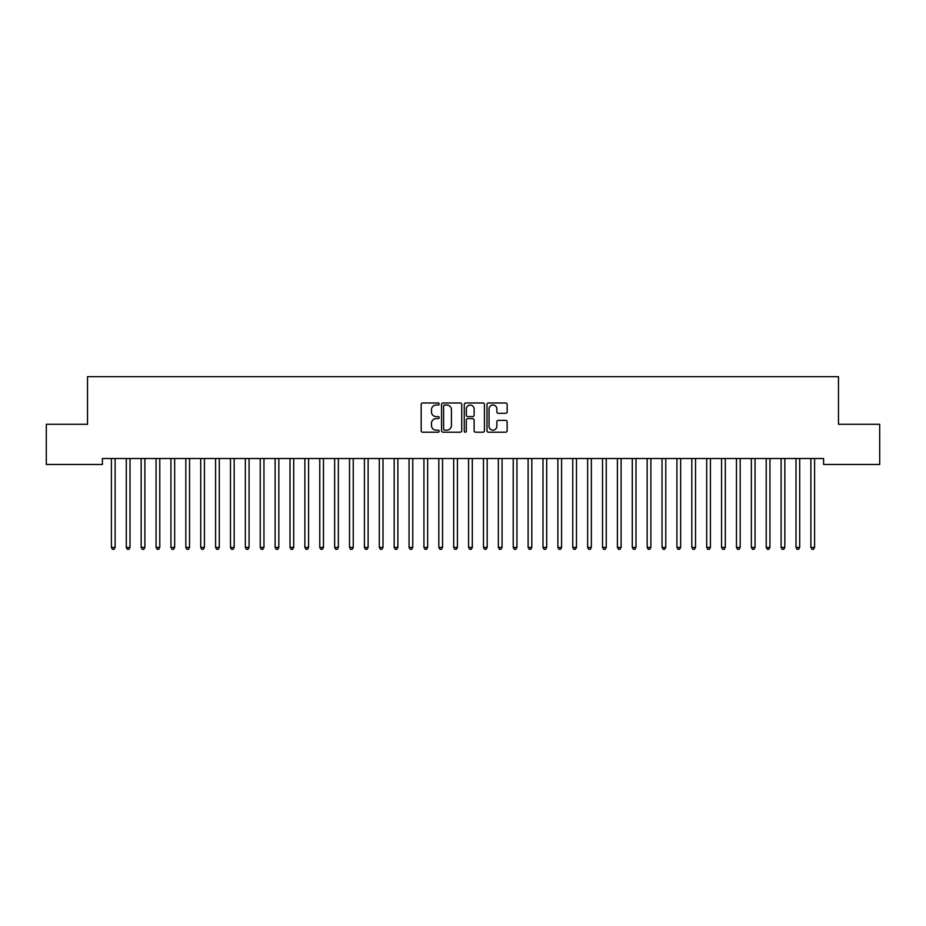 <?xml version="1.0" encoding="UTF-8"?>
<svg xmlns="http://www.w3.org/2000/svg" width="926" height="926" viewBox="0 0 926 926"><rect width="100%" height="100%" fill="white"/><g stroke="black" fill="none" stroke-linecap="round" stroke-linejoin="round"><path stroke-width="1.39" d="M439.19 404.014A1.019 1.019 0 0 0 438.172 402.984L422.65 402.984A1.458 1.458 0 0 0 421.18 404.442L421.18 430.74A1.458 1.458 0 0 0 422.65 432.199L438.172 432.199A1.019 1.019 0 0 0 439.19 431.18A1.019 1.019 0 0 0 438.172 430.162L436.158 430.162A4.676 4.676 0 0 1 431.481 425.485L431.481 423.286A4.676 4.676 0 0 1 436.158 418.621L438.172 418.621A1.019 1.019 0 0 0 439.19 417.591A1.019 1.019 0 0 0 438.172 416.573L436.158 416.573A4.676 4.676 0 0 1 431.481 411.896L431.481 409.709A4.676 4.676 0 0 1 436.158 405.032L438.172 405.032A1.019 1.019 0 0 0 439.19 404.014M505.689 413.285A1.458 1.458 0 0 0 507.147 411.827L507.147 404.442A1.458 1.458 0 0 0 505.689 402.984L488.453 402.984A1.458 1.458 0 0 0 486.995 404.442L486.995 430.74A1.458 1.458 0 0 0 488.453 432.199L505.689 432.199A1.458 1.458 0 0 0 507.147 430.74L507.147 421.828A1.458 1.458 0 0 0 505.689 420.369L498.315 420.369A1.458 1.458 0 0 0 496.857 421.828L496.857 426.249A3.912 3.912 0 0 1 492.945 430.162A3.912 3.912 0 0 1 489.044 426.249L489.044 408.945A3.912 3.912 0 0 1 492.945 405.032A3.912 3.912 0 0 1 496.857 408.945L496.857 411.827A1.458 1.458 0 0 0 498.315 413.285L505.689 413.285M823.596 458.52L102.404 458.52L102.404 464.47L46.3 464.47L46.3 424.293L87.519 424.293L87.519 376.674L838.481 376.674L838.481 424.293L879.7 424.293L879.7 464.47L823.596 464.47L823.596 458.52M461.727 404.442A1.458 1.458 0 0 0 460.257 402.984L443.022 402.984A1.458 1.458 0 0 0 441.563 404.442L441.563 430.74A1.458 1.458 0 0 0 443.022 432.199L460.257 432.199A1.458 1.458 0 0 0 461.727 430.74L461.727 404.442M465.743 402.984L482.978 402.984A1.458 1.458 0 0 1 484.437 404.442L484.437 430.74A1.458 1.458 0 0 1 482.978 432.199L475.594 432.199A1.458 1.458 0 0 1 474.135 430.74L474.135 420.08A1.458 1.458 0 0 0 472.677 418.621L467.78 418.621A1.458 1.458 0 0 0 466.322 420.08L466.322 431.18A1.019 1.019 0 0 1 465.303 432.199A1.019 1.019 0 0 1 464.273 431.18L464.273 404.442A1.458 1.458 0 0 1 465.743 402.984M444.63 405.032A1.019 1.019 0 0 0 443.612 406.051L443.612 429.132A1.019 1.019 0 0 0 444.63 430.162L446.749 430.162A4.676 4.676 0 0 0 451.425 425.485L451.425 409.709A4.676 4.676 0 0 0 446.749 405.032L444.63 405.032M474.135 409.014A3.912 3.912 0 0 0 470.234 405.102A3.912 3.912 0 0 0 466.322 409.014L466.322 415.114A1.458 1.458 0 0 0 467.78 416.573L472.677 416.573A1.458 1.458 0 0 0 474.135 415.114L474.135 409.014M111.305 458.74A1.493 1.493 -179.6 0 1 111.409 459.296A1.493 1.493 179.6 0 0 111.305 458.74L111.213 458.52M115.322 458.52L115.241 458.74A1.493 1.493 179.6 0 0 115.125 459.296L115.125 547.393L111.409 547.393L111.409 459.296M115.125 547.393L114.014 549.326L112.521 549.326L111.409 547.393M126.179 458.74A1.493 1.493 -179.6 0 1 126.295 459.296A1.493 1.493 179.6 0 0 126.179 458.74L126.098 458.52M141.065 458.74A1.493 1.493 -179.6 0 1 141.169 459.296A1.493 1.493 179.6 0 0 141.065 458.74L140.983 458.52M130.207 458.52L130.115 458.74A1.493 1.493 179.6 0 0 130.01 459.296L130.01 547.393L126.295 547.393L126.295 459.296M130.01 547.393L128.899 549.326L127.406 549.326L126.295 547.393M145.093 458.52L145 458.74A1.493 1.493 179.6 0 0 144.896 459.296L144.896 547.393L141.169 547.393L141.169 459.296M144.896 547.393L143.773 549.326L142.291 549.326L141.169 547.393M155.95 458.74A1.493 1.493 -179.6 0 1 156.054 459.296A1.493 1.493 179.6 0 0 155.95 458.74L155.857 458.52M170.835 458.74A1.493 1.493 -179.6 0 1 170.94 459.296A1.493 1.493 179.6 0 0 170.835 458.74L170.743 458.52M159.966 458.52L159.885 458.74A1.493 1.493 179.6 0 0 159.781 459.296L159.781 547.393L156.054 547.393L156.054 459.296M159.781 547.393L158.659 549.326L157.177 549.326L156.054 547.393M174.852 458.52L174.771 458.74A1.493 1.493 179.6 0 0 174.655 459.296L174.655 547.393L170.94 547.393L170.94 459.296M174.655 547.393L173.544 549.326L172.051 549.326L170.94 547.393M185.709 458.74A1.493 1.493 -179.6 0 1 185.825 459.296A1.493 1.493 179.6 0 0 185.709 458.74L185.628 458.52M189.737 458.52L189.645 458.74A1.493 1.493 179.6 0 0 189.541 459.296L189.541 547.393L185.825 547.393L185.825 459.296M189.541 547.393L188.429 549.326L186.936 549.326L185.825 547.393M200.595 458.74A1.493 1.493 -179.6 0 1 200.699 459.296A1.493 1.493 179.6 0 0 200.595 458.74L200.502 458.52M204.623 458.52L204.53 458.74A1.493 1.493 179.6 0 0 204.426 459.296L204.426 547.393L200.699 547.393L200.699 459.296M204.426 547.393L203.303 549.326L201.822 549.326L200.699 547.393M215.48 458.74A1.493 1.493 -179.6 0 1 215.584 459.296A1.493 1.493 179.6 0 0 215.48 458.74L215.388 458.52M219.497 458.52L219.416 458.74A1.493 1.493 179.6 0 0 219.3 459.296L219.3 547.393L215.584 547.393L215.584 459.296M219.3 547.393L218.189 549.326L216.696 549.326L215.584 547.393M230.354 458.74A1.493 1.493 -179.6 0 1 230.47 459.296A1.493 1.493 179.6 0 0 230.354 458.74L230.273 458.52M234.382 458.52L234.29 458.74A1.493 1.493 179.6 0 0 234.185 459.296L234.185 547.393L230.47 547.393L230.47 459.296M234.185 547.393L233.074 549.326L231.581 549.326L230.47 547.393M245.24 458.74A1.493 1.493 -179.6 0 1 245.344 459.296A1.493 1.493 179.6 0 0 245.24 458.74L245.159 458.52M249.268 458.52L249.175 458.74A1.493 1.493 179.6 0 0 249.071 459.296L249.071 547.393L245.344 547.393L245.344 459.296M249.071 547.393L247.948 549.326L246.466 549.326L245.344 547.393M260.125 458.74A1.493 1.493 -179.6 0 1 260.229 459.296A1.493 1.493 179.6 0 0 260.125 458.74L260.032 458.52M264.142 458.52L264.06 458.74A1.493 1.493 179.6 0 0 263.956 459.296L263.956 547.393L260.229 547.393L260.229 459.296M263.956 547.393L262.834 549.326L261.352 549.326L260.229 547.393M275.01 458.74A1.493 1.493 -179.6 0 1 275.115 459.296A1.493 1.493 179.6 0 0 275.01 458.74L274.918 458.52M279.027 458.52L278.946 458.74A1.493 1.493 179.6 0 0 278.83 459.296L278.83 547.393L275.115 547.393L275.115 459.296M278.83 547.393L277.719 549.326L276.226 549.326L275.115 547.393M289.884 458.74A1.493 1.493 -179.6 0 1 290 459.296A1.493 1.493 179.6 0 0 289.884 458.74L289.803 458.52M293.912 458.52L293.82 458.74A1.493 1.493 179.6 0 0 293.716 459.296L293.716 547.393L290 547.393L290 459.296M293.716 547.393L292.604 549.326L291.111 549.326L290 547.393M304.77 458.74A1.493 1.493 -179.6 0 1 304.874 459.296A1.493 1.493 179.6 0 0 304.77 458.74L304.677 458.52M308.798 458.52L308.705 458.74A1.493 1.493 179.6 0 0 308.601 459.296L308.601 547.393L304.874 547.393L304.874 459.296M308.601 547.393L307.478 549.326L305.997 549.326L304.874 547.393M319.655 458.74A1.493 1.493 -179.6 0 1 319.759 459.296A1.493 1.493 179.6 0 0 319.655 458.74L319.563 458.52M323.672 458.52L323.591 458.74A1.493 1.493 179.6 0 0 323.475 459.296L323.475 547.393L319.759 547.393L319.759 459.296M323.475 547.393L322.364 549.326L320.871 549.326L319.759 547.393M334.529 458.74A1.493 1.493 -179.6 0 1 334.645 459.296A1.493 1.493 179.6 0 0 334.529 458.74L334.448 458.52M338.557 458.52L338.465 458.74A1.493 1.493 179.6 0 0 338.36 459.296L338.36 547.393L334.645 547.393L334.645 459.296M338.36 547.393L337.249 549.326L335.756 549.326L334.645 547.393M349.415 458.74A1.493 1.493 -179.6 0 1 349.519 459.296A1.493 1.493 179.6 0 0 349.415 458.74L349.334 458.52M353.443 458.52L353.35 458.74A1.493 1.493 179.6 0 0 353.246 459.296L353.246 547.393L349.519 547.393L349.519 459.296M353.246 547.393L352.123 549.326L350.641 549.326L349.519 547.393M364.3 458.74A1.493 1.493 -179.6 0 1 364.404 459.296A1.493 1.493 179.6 0 0 364.3 458.74L364.207 458.52M368.316 458.52L368.235 458.74A1.493 1.493 179.6 0 0 368.131 459.296L368.131 547.393L364.404 547.393L364.404 459.296M368.131 547.393L367.009 549.326L365.527 549.326L364.404 547.393M379.185 458.74A1.493 1.493 -179.6 0 1 379.29 459.296A1.493 1.493 179.6 0 0 379.185 458.74L379.093 458.52M383.202 458.52L383.121 458.74A1.493 1.493 179.6 0 0 383.005 459.296L383.005 547.393L379.29 547.393L379.29 459.296M383.005 547.393L381.894 549.326L380.401 549.326L379.29 547.393M394.059 458.74A1.493 1.493 -179.6 0 1 394.175 459.296A1.493 1.493 179.6 0 0 394.059 458.74L393.978 458.52M398.087 458.52L397.995 458.74A1.493 1.493 179.6 0 0 397.891 459.296L397.891 547.393L394.175 547.393L394.175 459.296M397.891 547.393L396.779 549.326L395.286 549.326L394.175 547.393M408.945 458.74A1.493 1.493 -179.6 0 1 409.049 459.296A1.493 1.493 179.6 0 0 408.945 458.74L408.852 458.52M412.973 458.52L412.88 458.74A1.493 1.493 179.6 0 0 412.776 459.296L412.776 547.393L409.049 547.393L409.049 459.296M412.776 547.393L411.653 549.326L410.172 549.326L409.049 547.393M423.83 458.74A1.493 1.493 -179.6 0 1 423.934 459.296A1.493 1.493 179.6 0 0 423.83 458.74L423.738 458.52M427.847 458.52L427.766 458.74A1.493 1.493 179.6 0 0 427.65 459.296L427.65 547.393L423.934 547.393L423.934 459.296M427.65 547.393L426.539 549.326L425.046 549.326L423.934 547.393M438.704 458.74A1.493 1.493 -179.6 0 1 438.82 459.296A1.493 1.493 179.6 0 0 438.704 458.74L438.623 458.52M442.732 458.52L442.64 458.74A1.493 1.493 179.6 0 0 442.535 459.296L442.535 547.393L438.82 547.393L438.82 459.296M442.535 547.393L441.424 549.326L439.931 549.326L438.82 547.393M453.59 458.74A1.493 1.493 -179.6 0 1 453.694 459.296A1.493 1.493 179.6 0 0 453.59 458.74L453.509 458.52M468.475 458.74A1.493 1.493 -179.6 0 1 468.579 459.296A1.493 1.493 179.6 0 0 468.475 458.74L468.382 458.52M483.36 458.74A1.493 1.493 -179.6 0 1 483.465 459.296A1.493 1.493 179.6 0 0 483.36 458.74L483.268 458.52M498.234 458.74A1.493 1.493 -179.6 0 1 498.35 459.296A1.493 1.493 179.6 0 0 498.234 458.74L498.153 458.52M513.12 458.74A1.493 1.493 -179.6 0 1 513.224 459.296A1.493 1.493 179.6 0 0 513.12 458.74L513.027 458.52M528.005 458.74A1.493 1.493 -179.6 0 1 528.109 459.296A1.493 1.493 179.6 0 0 528.005 458.74L527.913 458.52M542.879 458.74A1.493 1.493 -179.6 0 1 542.995 459.296A1.493 1.493 179.6 0 0 542.879 458.74L542.798 458.52M457.618 458.52L457.525 458.74A1.493 1.493 179.6 0 0 457.421 459.296L457.421 547.393L453.694 547.393L453.694 459.296M457.421 547.393L456.298 549.326L454.816 549.326L453.694 547.393M472.491 458.52L472.41 458.74A1.493 1.493 179.6 0 0 472.306 459.296L472.306 547.393L468.579 547.393L468.579 459.296M472.306 547.393L471.184 549.326L469.702 549.326L468.579 547.393M487.377 458.52L487.296 458.74A1.493 1.493 179.6 0 0 487.18 459.296L487.18 547.393L483.465 547.393L483.465 459.296M487.18 547.393L486.069 549.326L484.576 549.326L483.465 547.393M502.262 458.52L502.17 458.74A1.493 1.493 179.6 0 0 502.066 459.296L502.066 547.393L498.35 547.393L498.35 459.296M502.066 547.393L500.954 549.326L499.461 549.326L498.35 547.393M517.148 458.52L517.055 458.74A1.493 1.493 179.6 0 0 516.951 459.296L516.951 547.393L513.224 547.393L513.224 459.296M516.951 547.393L515.828 549.326L514.347 549.326L513.224 547.393M532.022 458.52L531.941 458.74A1.493 1.493 179.6 0 0 531.825 459.296L531.825 547.393L528.109 547.393L528.109 459.296M531.825 547.393L530.714 549.326L529.221 549.326L528.109 547.393M546.907 458.52L546.815 458.74A1.493 1.493 179.6 0 0 546.71 459.296L546.71 547.393L542.995 547.393L542.995 459.296M546.71 547.393L545.599 549.326L544.106 549.326L542.995 547.393M557.765 458.74A1.493 1.493 -179.6 0 1 557.869 459.296A1.493 1.493 179.6 0 0 557.765 458.74L557.683 458.52M561.793 458.52L561.7 458.74A1.493 1.493 179.6 0 0 561.596 459.296L561.596 547.393L557.869 547.393L557.869 459.296M561.596 547.393L560.473 549.326L558.991 549.326L557.869 547.393M572.65 458.74A1.493 1.493 -179.6 0 1 572.754 459.296A1.493 1.493 179.6 0 0 572.65 458.74L572.557 458.52M576.666 458.52L576.585 458.74A1.493 1.493 179.6 0 0 576.481 459.296L576.481 547.393L572.754 547.393L572.754 459.296M576.481 547.393L575.359 549.326L573.877 549.326L572.754 547.393M587.535 458.74A1.493 1.493 -179.6 0 1 587.64 459.296A1.493 1.493 179.6 0 0 587.535 458.74L587.443 458.52M591.552 458.52L591.471 458.74A1.493 1.493 179.6 0 0 591.355 459.296L591.355 547.393L587.64 547.393L587.64 459.296M591.355 547.393L590.244 549.326L588.751 549.326L587.64 547.393M602.409 458.74A1.493 1.493 -179.6 0 1 602.525 459.296A1.493 1.493 179.6 0 0 602.409 458.74L602.328 458.52M606.437 458.52L606.345 458.74A1.493 1.493 179.6 0 0 606.241 459.296L606.241 547.393L602.525 547.393L602.525 459.296M606.241 547.393L605.129 549.326L603.636 549.326L602.525 547.393M617.295 458.74A1.493 1.493 -179.6 0 1 617.399 459.296A1.493 1.493 179.6 0 0 617.295 458.74L617.202 458.52M621.323 458.52L621.23 458.74A1.493 1.493 179.6 0 0 621.126 459.296L621.126 547.393L617.399 547.393L617.399 459.296M621.126 547.393L620.003 549.326L618.522 549.326L617.399 547.393M632.18 458.74A1.493 1.493 -179.6 0 1 632.284 459.296A1.493 1.493 179.6 0 0 632.18 458.74L632.088 458.52M636.197 458.52L636.116 458.74A1.493 1.493 179.6 0 0 636 459.296L636 547.393L632.284 547.393L632.284 459.296M636 547.393L634.889 549.326L633.396 549.326L632.284 547.393M647.054 458.74A1.493 1.493 -179.6 0 1 647.17 459.296A1.493 1.493 179.6 0 0 647.054 458.74L646.973 458.52M651.082 458.52L650.99 458.74A1.493 1.493 179.6 0 0 650.885 459.296L650.885 547.393L647.17 547.393L647.17 459.296M650.885 547.393L649.774 549.326L648.281 549.326L647.17 547.393M661.94 458.74A1.493 1.493 -179.6 0 1 662.044 459.296A1.493 1.493 179.6 0 0 661.94 458.74L661.858 458.52M665.968 458.52L665.875 458.74A1.493 1.493 179.6 0 0 665.771 459.296L665.771 547.393L662.044 547.393L662.044 459.296M665.771 547.393L664.648 549.326L663.166 549.326L662.044 547.393M676.825 458.74A1.493 1.493 -179.6 0 1 676.929 459.296A1.493 1.493 179.6 0 0 676.825 458.74L676.732 458.52M680.841 458.52L680.76 458.74A1.493 1.493 179.6 0 0 680.656 459.296L680.656 547.393L676.929 547.393L676.929 459.296M680.656 547.393L679.534 549.326L678.052 549.326L676.929 547.393M691.71 458.74A1.493 1.493 -179.6 0 1 691.815 459.296A1.493 1.493 179.6 0 0 691.71 458.74L691.618 458.52M695.727 458.52L695.646 458.74A1.493 1.493 179.6 0 0 695.53 459.296L695.53 547.393L691.815 547.393L691.815 459.296M695.53 547.393L694.419 549.326L692.926 549.326L691.815 547.393M706.584 458.74A1.493 1.493 -179.6 0 1 706.7 459.296A1.493 1.493 179.6 0 0 706.584 458.74L706.503 458.52M710.612 458.52L710.52 458.74A1.493 1.493 179.6 0 0 710.416 459.296L710.416 547.393L706.7 547.393L706.7 459.296M710.416 547.393L709.304 549.326L707.811 549.326L706.7 547.393M721.47 458.74A1.493 1.493 -179.6 0 1 721.574 459.296A1.493 1.493 179.6 0 0 721.47 458.74L721.377 458.52M725.498 458.52L725.405 458.74A1.493 1.493 179.6 0 0 725.301 459.296L725.301 547.393L721.574 547.393L721.574 459.296M725.301 547.393L724.178 549.326L722.697 549.326L721.574 547.393M736.355 458.74A1.493 1.493 -179.6 0 1 736.459 459.296A1.493 1.493 179.6 0 0 736.355 458.74L736.263 458.52M740.372 458.52L740.291 458.74A1.493 1.493 179.6 0 0 740.175 459.296L740.175 547.393L736.459 547.393L736.459 459.296M740.175 547.393L739.064 549.326L737.571 549.326L736.459 547.393M751.229 458.74A1.493 1.493 -179.6 0 1 751.345 459.296A1.493 1.493 179.6 0 0 751.229 458.74L751.148 458.52M755.257 458.52L755.165 458.74A1.493 1.493 179.6 0 0 755.06 459.296L755.06 547.393L751.345 547.393L751.345 459.296M755.06 547.393L753.949 549.326L752.456 549.326L751.345 547.393M766.115 458.74A1.493 1.493 -179.6 0 1 766.219 459.296A1.493 1.493 179.6 0 0 766.115 458.74L766.033 458.52M770.143 458.52L770.05 458.74A1.493 1.493 179.6 0 0 769.946 459.296L769.946 547.393L766.219 547.393L766.219 459.296M769.946 547.393L768.823 549.326L767.341 549.326L766.219 547.393M781 458.74A1.493 1.493 -179.6 0 1 781.104 459.296A1.493 1.493 179.6 0 0 781 458.74L780.907 458.52M785.017 458.52L784.935 458.74A1.493 1.493 179.6 0 0 784.831 459.296L784.831 547.393L781.104 547.393L781.104 459.296M784.831 547.393L783.709 549.326L782.227 549.326L781.104 547.393M795.885 458.74A1.493 1.493 -179.6 0 1 795.99 459.296A1.493 1.493 179.6 0 0 795.885 458.74L795.793 458.52M799.902 458.52L799.821 458.74A1.493 1.493 179.6 0 0 799.705 459.296L799.705 547.393L795.99 547.393L795.99 459.296M799.705 547.393L798.594 549.326L797.101 549.326L795.99 547.393M810.759 458.74A1.493 1.493 -179.6 0 1 810.875 459.296A1.493 1.493 179.6 0 0 810.759 458.74L810.678 458.52M814.787 458.52L814.695 458.74A1.493 1.493 179.6 0 0 814.591 459.296L814.591 547.393L810.875 547.393L810.875 459.296M814.591 547.393L813.479 549.326L811.986 549.326L810.875 547.393"/></g></svg>
